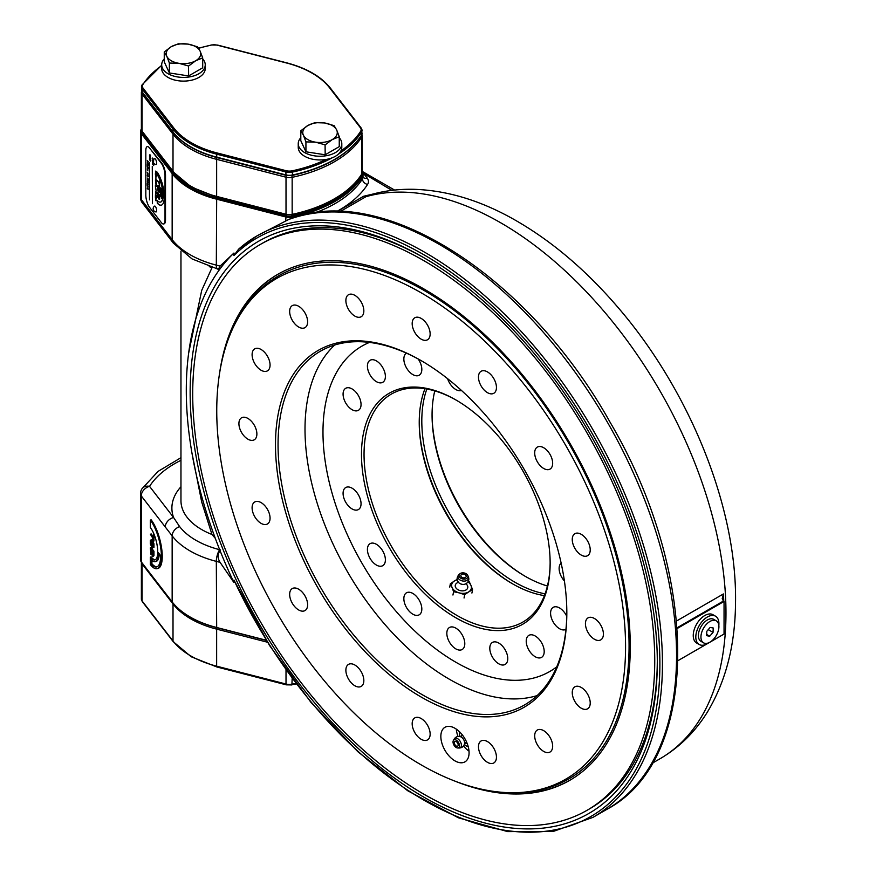 <?xml version="1.0" encoding="UTF-8"?>
<svg xmlns="http://www.w3.org/2000/svg" width="876" height="876" viewBox="0 0 876 876"><rect width="100%" height="100%" fill="white"/><g stroke="black" fill="none" stroke-linecap="round" stroke-linejoin="round"><path stroke-width="1.31" d="M266.348 640.422L216.679 627.665A86.209 49.779 180 0 1 190.782 617.383L190.147 617.011A87.118 50.304 0 0 0 216.317 627.402L266.227 640.225M220.084 562.359L233.947 582.54A335.782 193.859 60 0 1 220.051 550.665C217.478 554.278 217.489 558.176 220.084 562.359L216.317 561.374A87.118 50.304 180 0 1 190.147 550.993A87.118 50.304 180 0 1 172.156 535.882L141.266 495.904A9.078 5.234 180 0 1 140.478 493.768L140.478 559.72A9.078 5.234 0 0 0 141.266 561.845L172.156 601.911A87.118 50.304 0 0 0 190.147 617.011L190.782 617.383M423.721 797.072A330.34 190.716 60 0 1 190.147 392.492A330.34 190.716 60 0 1 423.721 257.632L423.721 257.632A330.34 190.716 60 0 1 423.732 257.632A330.34 190.716 60 0 1 657.307 662.212A330.34 190.716 60 0 1 423.721 797.072M425.013 258.387A326.704 188.625 -120 0 0 261.661 243.681M233.947 255.507L238.579 249.2A335.782 193.859 60 0 1 257.117 235.819A335.782 193.859 60 0 1 515.876 325.773A335.782 193.859 60 0 1 662.442 663.69A335.782 193.859 60 0 1 592.899 817.407L553.128 831.488L507.576 831.587L458.378 817.79L407.723 790.754L357.868 751.739L311.057 702.497L269.403 645.283L233.947 580.065A333.964 192.819 -120 0 0 497.721 829.024A333.964 192.819 -120 0 0 659.88 663.69A333.964 192.819 -120 0 0 497.721 311.122A333.964 192.819 -120 0 0 233.947 255.507L233.947 253.033A335.782 193.859 60 0 0 220.051 268.855A335.782 193.859 -120 0 0 217.796 271.987A335.782 193.859 -120 0 0 197.779 312.677A335.782 193.859 -120 0 0 220.051 550.665M212.386 267.618L211.981 267.728A70.781 40.865 180 0 1 209.254 266.611M215.299 538.335L211.981 534.491L201.699 501.992L191.888 452.64M188.636 353.247L201.699 290.405L211.981 267.728M165.268 527.024A9.078 6.767 -37.6 0 1 173.568 517.486L179.624 526.596A78.949 45.585 0 0 0 195.917 540.284A78.949 45.585 0 0 0 219.635 549.69L220.402 549.887M292.135 214.74A115.26 66.543 180 0 1 291.533 214.872L291.905 215.167C325.095 207.743 348.276 194.308 361.449 174.871A1.818 1.391 -147.5 0 0 361.624 174.258A8.169 4.719 0 0 0 362.127 172.638L362.226 172.758A9.078 5.234 180 0 1 363.014 174.893A9.078 5.234 180 0 1 362.456 176.7A117.975 68.109 180 0 1 292.518 217.073A9.078 5.234 180 0 1 285.696 216.941L216.317 199.104A87.118 50.304 180 0 1 190.147 188.723A87.118 50.304 180 0 1 172.156 173.612L141.266 133.557A9.078 5.234 180 0 1 140.478 131.422A9.078 5.234 180 0 1 141.047 129.615A117.975 68.109 180 0 1 141.375 129.111M512.92 584.029A133.404 77.022 60 0 1 419.232 421.772A133.404 77.022 -120 0 0 512.92 584.029M426.853 389.021A131.586 75.971 -120 0 0 421.805 421.027A131.586 75.971 -120 0 0 545.091 593.818M547.423 586A131.586 75.971 60 0 1 525.118 576.255A131.586 75.971 60 0 1 432.065 415.093A131.586 75.971 60 0 1 434.781 390.893M432.065 414.359A133.404 77.022 -120 0 0 525.753 576.627M391.933 190.377L362.127 172.594M151.088 563.958A25.415 8.442 -104.4 0 0 156.673 566.914A25.415 8.442 -104.4 0 0 160.68 555.712L158.468 552.833A19.962 6.636 75.6 0 1 155.315 561.647A19.962 6.636 75.6 0 1 151.088 559.501L151.088 563.958L151.909 563.75A25.415 8.442 -104.4 0 0 157.078 566.783M159.268 553.884A19.962 6.636 75.6 0 1 156.147 561.428L155.315 561.647M151.909 560.333L151.909 563.75M157.122 568.677L157.954 568.458A27.222 9.045 -104.4 0 0 161.655 548.496A27.222 9.045 -104.4 0 0 151.176 519.862L150.344 520.081L150.344 527.483A18.155 6.022 75.6 0 1 157.33 546.569A18.155 6.022 75.6 0 1 154.866 559.884A18.155 6.022 75.6 0 1 150.344 557.125L150.344 564.538A27.222 9.045 -104.4 0 0 157.122 568.677A27.222 9.045 -104.4 0 0 160.823 548.705A27.222 9.045 -104.4 0 0 150.344 520.081M150.344 557.125L151.176 556.917A18.155 6.022 75.6 0 0 155.271 559.731M153.114 554.924L153.366 551.365M152.72 555.023L152.03 550.916L152.72 555.023M151.57 550.325L151.898 553.336M152.03 553.501L152.457 551.486M150.738 552.46L151.636 553.61L151.636 550.402L150.738 549.252L150.738 552.46L151.57 552.241M150.344 547.839L153.114 551.431L152.577 556.391L151.811 554.475L150.902 554.223L150.344 547.839L151.176 547.631L153.946 551.223L153.946 555.669L153.399 556.172L152.643 554.256L152.041 554.409M153.114 551.431L153.946 551.223M153.114 543.963L153.114 547.577L152.479 548.026L152.72 543.076L150.738 540.514L150.738 544.883L151.482 545.847L151.876 544.073L151.876 547.248L150.344 543.985L150.344 540.372L150.99 539.934L153.114 543.963L153.946 543.755L153.946 547.358L153.223 547.544M153.114 547.577L153.946 547.358M151.57 541.587L151.57 543.668M150.738 544.883L151.482 544.686M152.72 540.7L152.72 538.116L150.344 534.141L152.72 537.218L153.114 535.247L152.72 540.7M153.114 535.247L153.946 535.039L153.946 540.996L153.114 541.204M141.463 130.064A8.169 4.719 0 0 0 142.098 132.605L141.266 133.557L141.266 199.509A9.078 5.234 0 0 1 140.478 197.374A9.078 9.078 0 0 0 142.372 202.914L142.372 202.914A9.078 6.767 -37.6 0 1 141.266 199.509L172.156 239.641A87.118 50.304 0 0 0 190.147 254.741A87.118 50.304 0 0 0 216.317 265.132L220.084 266.096L218.365 269.293L220.051 268.855M218.365 269.293L192.019 258.902L173.262 243.046L166.374 234.045A9.078 6.767 -37.6 0 1 165.268 230.64M142.098 132.605L172.988 172.66A86.209 49.779 0 0 0 216.679 197.888L286.069 215.726A8.169 4.719 0 0 0 292.212 215.835A117.066 67.594 0 0 0 361.602 175.78A8.169 4.719 0 0 0 362.007 173.426M220.084 266.096L233.947 253.033M288.532 219.558L289.66 219.088C382.702 181.847 528.852 276.411 610.101 422.265C700.439 575.214 701.03 759.415 607.013 809.26A335.782 193.859 -120 0 0 676.557 655.544A335.782 193.859 -120 0 0 540.656 329.256A335.782 193.859 -120 0 0 288.532 219.558L257.117 235.819L238.579 249.2M233.947 582.54L233.947 580.065M588.354 809.533A326.704 188.625 -120 0 0 657.307 660.723M141.266 561.845L141.266 495.904A9.078 6.767 -37.6 0 1 149.555 486.355L173.568 517.486A79.858 46.11 180 0 1 180.96 486.738M180.96 457.688L158.03 471.419L141.912 488.885A9.078 6.953 32.5 0 1 149.555 486.355A108.898 62.875 0 0 1 180.96 460.305M152.72 536.824L151.176 534.82L151.176 533.922L152.72 535.926M153.552 535.137L153.552 534.524L153.946 535.039M153.552 543.854L151.57 540.295M151.876 545.069L152.314 545.628L152.709 543.865L152.709 547.04L151.876 545.967M151.822 545.879L151.176 543.766M151.176 540.185L151.822 539.726L153.946 543.755M151.734 554.015L151.176 551.738M151.176 559.6L151.176 563.936M315.283 212.769A117.975 68.109 0 0 0 362.456 178.923A5.442 4.172 32.5 0 0 367.559 184.453A14.52 8.388 180 0 0 367.208 178.146L364.35 174.455A5.442 4.062 -37.6 0 1 363.003 174.631M337.249 211.488L363.617 196.257L381.575 192.041M340.184 211.565L365.927 196.706A318.535 183.905 -120 0 1 601.648 308.637A318.535 183.905 -120 0 1 725.974 612.937A318.535 183.905 -120 0 1 660 758.758C679.524 747.337 695.413 731.624 707.655 711.64C725.865 681.156 735.15 645.01 735.522 603.181C737.307 507.631 689.456 389.623 616.671 305.899C584.489 268.614 549.821 239.542 512.657 218.693C479.577 200.221 446.782 190.421 414.271 189.315C399.489 188.931 385.232 190.639 371.49 194.439L365.927 196.706A5.442 3.143 60 0 1 363.617 196.257M676.59 620.975L723.401 593.95L722.229 598.56L723.39 601.067L677.17 627.753M678.068 660.603L724.047 634.049L724.047 601.451L677.225 628.486M724.047 601.451L723.39 601.067M537.119 695.599A204.196 117.888 60 0 1 449.399 679.25A204.196 117.888 60 0 1 319.948 511.65A204.196 117.888 60 0 1 334.72 345.024M556.764 666.8A187.858 108.46 60 0 1 455.816 662.212A187.858 108.46 60 0 1 331.205 490.023A187.858 108.46 60 0 1 369.475 342.417M421.159 697.033A206.002 118.939 60 0 1 275.491 444.734A206.002 118.939 60 0 1 421.159 360.627L421.159 360.627A206.002 118.939 60 0 1 566.827 612.937A206.002 118.939 60 0 1 421.159 697.033M421.805 361.011A204.196 117.888 -120 0 0 320.342 351.254A204.196 117.888 -120 0 0 289.047 514.88A204.196 117.888 -120 0 0 422.44 694.81A204.196 117.888 -120 0 0 524.538 704.928A204.196 117.888 -120 0 0 566.827 612.193M421.159 764.868A289.08 166.9 -120 0 0 523.629 792.232A289.08 166.9 -120 0 0 618.565 581.544A289.08 166.9 -120 0 0 421.159 292.803A289.08 166.9 -120 0 0 244.284 308.396A289.08 166.9 -120 0 0 244.054 544.445A289.08 166.9 -120 0 0 421.159 764.868M244.284 308.396L246.046 305.899A290.405 167.666 60 0 1 278.524 275.852A290.405 167.666 60 0 1 423.721 290.241A290.405 167.666 60 0 1 613.441 546.142A290.405 167.666 60 0 1 568.929 778.852A290.405 167.666 60 0 1 526.662 791.959L523.629 792.232M454.962 728.274A19.962 11.53 -120 0 0 444.975 727.277A19.962 11.53 -120 0 0 441.92 743.275A19.962 11.53 -120 0 0 454.962 760.872A19.962 11.53 -120 0 0 464.948 761.857A19.962 11.53 -120 0 0 468.003 745.859A19.962 11.53 -120 0 0 454.962 728.274M456.308 729.128A19.962 11.53 -120 0 0 458.017 736.464M463.514 745.98A19.962 11.53 -120 0 0 469.01 751.126M247.897 418.432A12.702 7.337 -120 0 0 241.546 417.797A12.702 7.337 -120 0 0 239.597 427.981A12.702 7.337 -120 0 0 247.897 439.172A12.702 7.337 -120 0 0 254.248 439.807A12.702 7.337 -120 0 0 256.197 429.623A12.702 7.337 -120 0 0 247.897 418.432M261.081 349.48A12.702 7.337 -120 0 0 254.73 348.856A12.702 7.337 -120 0 0 252.781 359.029A12.702 7.337 -120 0 0 261.081 370.23A12.702 7.337 -120 0 0 267.443 370.855A12.702 7.337 -120 0 0 269.381 360.682A12.702 7.337 -120 0 0 261.081 349.48M298.639 306.261A12.702 7.337 -120 0 0 292.288 305.625A12.702 7.337 -120 0 0 290.339 315.809A12.702 7.337 -120 0 0 298.639 327.011A12.702 7.337 -120 0 0 305.001 327.635A12.702 7.337 -120 0 0 306.939 317.451A12.702 7.337 -120 0 0 298.639 306.261M354.857 295.343A12.702 7.337 -120 0 0 348.506 294.719A12.702 7.337 -120 0 0 346.557 304.892A12.702 7.337 -120 0 0 354.857 316.094A12.702 7.337 -120 0 0 361.208 316.718A12.702 7.337 -120 0 0 363.157 306.534A12.702 7.337 -120 0 0 354.857 295.343M421.159 318.393A12.702 7.337 -120 0 0 414.808 317.769A12.702 7.337 -120 0 0 412.859 327.942A12.702 7.337 -120 0 0 421.159 339.143A12.702 7.337 -120 0 0 427.51 339.768A12.702 7.337 -120 0 0 429.459 329.595A12.702 7.337 -120 0 0 421.159 318.393M487.461 371.906A12.702 7.337 -120 0 0 481.11 371.271A12.702 7.337 -120 0 0 479.161 381.454A12.702 7.337 -120 0 0 487.461 392.656A12.702 7.337 -120 0 0 493.812 393.28A12.702 7.337 -120 0 0 495.761 383.097A12.702 7.337 -120 0 0 487.461 371.906M543.678 447.724A12.702 7.337 -120 0 0 537.317 447.099A12.702 7.337 -120 0 0 535.378 457.283A12.702 7.337 -120 0 0 543.678 468.474A12.702 7.337 -120 0 0 550.029 469.098A12.702 7.337 -120 0 0 551.979 458.925A12.702 7.337 -120 0 0 543.678 447.724M581.237 534.316A12.702 7.337 -120 0 0 574.875 533.692A12.702 7.337 -120 0 0 572.937 543.865A12.702 7.337 -120 0 0 581.237 555.066A12.702 7.337 -120 0 0 587.588 555.691A12.702 7.337 -120 0 0 589.537 545.507A12.702 7.337 -120 0 0 581.237 534.316M594.421 618.489A12.702 7.337 -120 0 0 588.07 617.865A12.702 7.337 -120 0 0 586.121 628.048A12.702 7.337 -120 0 0 594.421 639.239A12.702 7.337 -120 0 0 600.772 639.874A12.702 7.337 -120 0 0 602.721 629.691A12.702 7.337 -120 0 0 594.421 618.489M581.237 687.441A12.702 7.337 -120 0 0 574.875 686.806A12.702 7.337 -120 0 0 572.937 696.989A12.702 7.337 -120 0 0 581.237 708.191A12.702 7.337 -120 0 0 587.588 708.815A12.702 7.337 -120 0 0 589.537 698.632A12.702 7.337 -120 0 0 581.237 687.441M543.678 730.661A12.702 7.337 -120 0 0 537.317 730.037A12.702 7.337 -120 0 0 535.378 740.209A12.702 7.337 -120 0 0 543.678 751.411A12.702 7.337 -120 0 0 550.029 752.035A12.702 7.337 -120 0 0 551.979 741.862A12.702 7.337 -120 0 0 543.678 730.661M487.461 741.578A12.702 7.337 -120 0 0 481.11 740.954A12.702 7.337 -120 0 0 479.161 751.126A12.702 7.337 -120 0 0 487.461 762.328A12.702 7.337 -120 0 0 493.812 762.952A12.702 7.337 -120 0 0 495.761 752.78A12.702 7.337 -120 0 0 487.461 741.578M421.159 718.528A12.702 7.337 -120 0 0 414.808 717.893A12.702 7.337 -120 0 0 412.859 728.076A12.702 7.337 -120 0 0 421.159 739.278A12.702 7.337 -120 0 0 427.51 739.902A12.702 7.337 -120 0 0 429.459 729.719A12.702 7.337 -120 0 0 421.159 718.528M354.857 665.015A12.702 7.337 -120 0 0 348.506 664.391A12.702 7.337 -120 0 0 346.557 674.564A12.702 7.337 -120 0 0 354.857 685.766A12.702 7.337 -120 0 0 361.208 686.39A12.702 7.337 -120 0 0 363.157 676.217A12.702 7.337 -120 0 0 354.857 665.015M298.639 589.198A12.702 7.337 -120 0 0 292.288 588.562A12.702 7.337 -120 0 0 290.339 598.746A12.702 7.337 -120 0 0 298.639 609.948A12.702 7.337 -120 0 0 305.001 610.572A12.702 7.337 -120 0 0 306.939 600.388A12.702 7.337 -120 0 0 298.639 589.198M261.081 502.605A12.702 7.337 -120 0 0 254.73 501.981A12.702 7.337 -120 0 0 252.781 512.153A12.702 7.337 -120 0 0 261.081 523.355A12.702 7.337 -120 0 0 267.443 523.979A12.702 7.337 -120 0 0 269.381 513.807A12.702 7.337 -120 0 0 261.081 502.605M564.407 580.974A12.702 7.337 60 0 1 561.133 563.093M461.477 390.477A12.702 7.337 60 0 1 455.816 389.524A12.702 7.337 60 0 1 447.625 378.717M418.202 358.996A12.702 7.337 60 0 1 419.188 375.224A12.702 7.337 60 0 1 412.837 374.589A12.702 7.337 60 0 1 404.537 363.398A12.702 7.337 60 0 1 406.486 353.214A12.702 7.337 60 0 1 406.519 353.192M376.406 381.662A12.702 7.337 60 0 1 368.106 370.471A12.702 7.337 60 0 1 370.055 360.288A12.702 7.337 60 0 1 376.406 360.912A12.702 7.337 60 0 1 384.706 372.114A12.702 7.337 60 0 1 382.757 382.297A12.702 7.337 60 0 1 376.406 381.662M352.064 409.683A12.702 7.337 60 0 1 343.764 398.481A12.702 7.337 60 0 1 345.702 388.298A12.702 7.337 60 0 1 352.064 388.933A12.702 7.337 60 0 1 360.365 400.124A12.702 7.337 60 0 1 358.415 410.307A12.702 7.337 60 0 1 352.064 409.683M352.064 508.923A12.702 7.337 60 0 1 343.764 497.732A12.702 7.337 60 0 1 345.702 487.549A12.702 7.337 60 0 1 352.064 488.173A12.702 7.337 60 0 1 360.365 499.375A12.702 7.337 60 0 1 358.415 509.558A12.702 7.337 60 0 1 352.064 508.923M376.406 565.053A12.702 7.337 60 0 1 368.106 553.851A12.702 7.337 60 0 1 370.055 543.668A12.702 7.337 60 0 1 376.406 544.303A12.702 7.337 60 0 1 384.706 555.494A12.702 7.337 60 0 1 382.757 565.677A12.702 7.337 60 0 1 376.406 565.053M412.837 614.196A12.702 7.337 60 0 1 404.537 602.995A12.702 7.337 60 0 1 406.486 592.811A12.702 7.337 60 0 1 412.837 593.446A12.702 7.337 60 0 1 421.137 604.637A12.702 7.337 60 0 1 419.188 614.821A12.702 7.337 60 0 1 412.837 614.196M455.816 648.875A12.702 7.337 60 0 1 447.516 637.684A12.702 7.337 60 0 1 449.454 627.501A12.702 7.337 60 0 1 455.816 628.125A12.702 7.337 60 0 1 464.116 639.327A12.702 7.337 60 0 1 462.167 649.499A12.702 7.337 60 0 1 455.816 648.875M498.783 663.811A12.702 7.337 60 0 1 490.483 652.62A12.702 7.337 60 0 1 492.432 642.437A12.702 7.337 60 0 1 498.783 643.072A12.702 7.337 60 0 1 507.084 654.262A12.702 7.337 60 0 1 505.134 664.446A12.702 7.337 60 0 1 498.783 663.811M535.214 656.737A12.702 7.337 60 0 1 526.914 645.546A12.702 7.337 60 0 1 528.863 635.363A12.702 7.337 60 0 1 535.214 635.998A12.702 7.337 60 0 1 543.514 647.189A12.702 7.337 60 0 1 541.576 657.372A12.702 7.337 60 0 1 535.214 656.737M565.951 629.34A12.702 7.337 60 0 1 565.918 629.351A12.702 7.337 60 0 1 559.567 628.727A12.702 7.337 60 0 1 551.267 617.525A12.702 7.337 60 0 1 553.205 607.353A12.702 7.337 60 0 1 559.567 607.977A12.702 7.337 60 0 1 566.761 616.31M544.412 595.614A131.586 75.971 60 0 1 512.285 583.668L512.285 583.668A131.586 75.971 60 0 1 419.232 422.506A131.586 75.971 60 0 1 424.959 388.703M456.462 400.277A131.586 75.971 -120 0 0 391.298 394.123A131.586 75.971 -120 0 0 371.128 499.572A131.586 75.971 -120 0 0 457.097 615.532A131.586 75.971 -120 0 0 522.884 622.048A131.586 75.971 -120 0 0 550.139 562.545M455.816 617.755A133.404 77.022 60 0 1 361.481 454.37A133.404 77.022 60 0 1 455.816 399.905L455.816 399.905A133.404 77.022 60 0 1 550.139 563.29A133.404 77.022 60 0 1 455.816 617.755M278.174 274.111A292.102 168.641 -120 0 0 229.676 335.683M492.684 791.247A292.102 168.641 -120 0 0 570.265 780.034M219.526 373.625A292.102 168.641 60 0 1 277.681 274.385A292.102 168.641 60 0 1 614.623 546.493A292.102 168.641 60 0 1 569.772 780.319A292.102 168.641 60 0 1 454.753 781.053M210.218 505.945A326.704 188.625 60 0 1 260.369 244.415A326.704 188.625 60 0 1 637.235 548.759A326.704 188.625 60 0 1 587.073 810.289A326.704 188.625 60 0 1 210.218 505.945M283.988 683.849L272.151 680.926M291.905 215.167L292.157 214.368A117.066 67.594 0 0 0 361.624 174.258L361.624 137.214A117.066 67.594 180 0 1 292.157 177.324L292.157 214.368A8.169 4.719 0 0 1 286.014 214.248L286.014 177.204L216.646 159.344A86.209 49.779 180 0 1 190.782 149.084A86.209 49.779 180 0 1 173.01 134.148L142.076 94.104L142.076 131.159L173.01 171.203A86.209 49.779 0 0 0 190.782 186.128A86.209 49.779 0 0 0 216.646 196.399L286.014 214.248A1.818 0.602 -75.6 0 0 286.299 215.047A1.818 0.602 -75.6 0 0 286.748 214.773L286.036 214.587M274.922 172.473L280.112 173.798M465.846 742.596L466.492 742.936L464.422 744.118A4.785 2.77 -120 0 0 464.576 743.549A4.785 2.77 -120 0 0 464.598 743.385A4.785 2.77 -120 0 0 460.645 736.76A4.785 2.77 -120 0 0 460.086 736.606L462.112 735.555M467.16 743.406A6.351 3.668 60 0 1 465.824 742.629M462.024 735.632A6.351 3.668 60 0 1 462.057 734.679A6.351 3.668 60 0 1 462.068 734.592M459.429 746.133A4.533 2.617 -120 0 0 457.152 740.8A4.533 2.617 -120 0 0 453.352 740.559A4.533 2.617 -120 0 0 453.056 741.523A4.533 2.617 -120 0 0 454.37 745.75A4.533 2.617 -120 0 0 457.633 747.973A4.533 2.617 -120 0 0 459.429 746.133M458.159 745.213A2.727 1.577 60 0 1 457.6 746.188A2.727 1.577 60 0 1 455.4 745.334A2.727 1.577 60 0 1 454.337 742.443A2.727 1.577 60 0 1 454.885 741.468A2.727 1.577 60 0 1 457.097 742.322A2.727 1.577 60 0 1 458.159 745.213M468.266 746.812A9.986 5.76 60 0 1 464.357 744.414M459.79 736.519A9.986 5.76 60 0 1 459.67 731.931M458.29 582.113A4.785 3.252 10.8 0 0 458.969 582.879A4.785 3.252 10.8 0 0 465.189 584.073A4.785 3.252 10.8 0 0 465.977 583.69M459.747 573.911A4.533 3.077 10.8 0 0 460.721 578.149A4.533 3.077 10.8 0 0 466.777 578.467A4.533 3.077 10.8 0 0 467.784 575.444A4.533 3.077 10.8 0 0 460.261 573.517A4.533 3.077 10.8 0 0 459.747 573.911L458.761 574.853A5.42 3.679 10.8 0 0 459.922 579.923A5.42 3.679 10.8 0 0 467.149 580.295A5.42 3.679 10.8 0 0 468.353 576.693C469.372 579.496 468.682 581.784 466.273 583.547L466.054 583.909A6.351 4.314 -169.2 0 1 466.076 589.92A6.351 4.314 -169.2 0 1 457.173 589.176A6.351 4.314 -169.2 0 1 456.954 583A6.351 4.314 -169.2 0 1 458.225 582.42L458.214 581.982M465.474 577.47A2.727 1.851 -169.2 0 1 462.353 577.558A2.727 1.851 -169.2 0 1 460.842 575.477A2.727 1.851 -169.2 0 1 461.564 574.503A2.727 1.851 -169.2 0 1 464.674 574.426A2.727 1.851 -169.2 0 1 466.185 576.507A2.727 1.851 -169.2 0 1 465.474 577.47M467.948 581.916A9.986 6.778 -169.2 0 1 470.992 585.486L469.317 581.828L468.233 581.434M468.682 591.902L472.558 589.734L470.992 585.486A9.986 6.778 -169.2 0 1 468.682 591.902A9.986 6.778 -169.2 0 1 459.199 592.877L464.685 594.662L468.682 591.902M450.352 583.788L452.027 587.435A9.986 6.778 -169.2 0 1 454.348 581.018L450.352 583.788L449.716 587.117M457.13 579.419L454.348 581.018A9.986 6.778 -169.2 0 1 457.206 579.868M459.199 592.877A9.986 6.778 -169.2 0 1 452.027 587.435L453.593 591.694L459.199 592.877M452.947 595.023L453.593 591.694M471.912 593.063L472.558 589.734M464.05 598.001L464.685 594.662M718.9 627.227A12.702 7.337 -60 0 1 713.13 639.666A12.702 7.337 -60 0 1 703.57 642.831A12.702 7.337 -60 0 1 700.953 636.436A12.702 7.337 -60 0 1 706.724 623.986A12.702 7.337 -60 0 1 716.283 620.832A12.702 7.337 -60 0 1 718.9 627.227M703.57 642.831L701.008 641.352A12.702 7.337 -60 0 1 698.391 634.947A12.702 7.337 -60 0 1 704.151 622.507A12.702 7.337 -60 0 1 713.71 619.343L716.283 620.832M713.031 632.384L713.239 627.993L710.129 627.435L706.822 631.278L706.625 635.669L709.724 636.217L713.031 632.384L708.257 629.625M706.68 634.465L709.724 636.217M159.279 198.447L158.874 194.943M158.249 197.199L158.534 194.242L157.768 193.508M159.804 198.929L159.333 199.378L157.91 197.516L157.428 192.304M159.301 198.239L158.709 194.724L158.709 197.472L159.465 198.206M157.603 196.049L158.37 197.034L158.37 194.286L157.603 193.3L157.603 196.049M159.64 186.15L159.465 183.708L157.428 180.566M159.301 182.723L159.465 181.069M160.823 189.041L160.22 188.263L160.68 187.814L160.823 189.15M147.792 170.787L147.299 169.013L147.792 170.787M155.424 194.133L156.432 195.863L155.424 194.133M149.511 147.989A9.078 3.011 -104.4 0 0 145.821 150.617L145.821 195.074A9.078 3.011 -104.4 0 0 149.511 207.273L161.326 222.581A9.078 3.011 -104.4 0 0 163.582 223.96A9.078 3.011 -104.4 0 0 165.016 219.964L165.016 175.507A9.078 3.011 -104.4 0 0 161.326 163.308L149.511 147.989L161.819 163.177A9.078 3.011 -104.4 0 1 165.509 175.375L165.509 219.832A9.078 3.011 -104.4 0 1 164.086 223.84A9.078 3.011 -104.4 0 1 163.823 223.873M148.143 180.653L147.54 178.08L147.442 179.766L147.967 178.715L148.285 180.609M160.363 193.038L160.823 194.932L160.363 193.038M150.497 155.468L150.453 157.395L150.508 155.829L149.895 156.727L149.5 155.216L149.949 154.647L149.873 156.355L150.497 155.468M152.446 166.615L152.468 203.429M152.282 166.396L152.468 203.692L152.282 166.396M149.5 162.783L149.511 199.597M149.325 162.564L149.511 199.859L149.325 162.564M150.475 161.085L150.289 160.461L150.475 161.085M153.431 165.542L153.245 164.907L153.431 165.542M153.442 162.673L152.917 162.969L152.917 161.512L152.752 162.761L152.446 161.502L153.158 161.556M157.264 195.611L157.264 192.096L159.64 195.173L159.169 199.421L157.264 195.611M159.301 185.964L159.301 183.752L157.264 180.346L159.301 182.985L159.64 181.299L159.301 185.964M161.677 188.395L161.195 188.329A12.702 4.216 75.6 0 1 161.195 197.22L161.677 198.403A14.071 4.676 -104.4 0 0 161.677 188.395M157.264 200.56L157.264 203.166A19.053 6.329 -104.4 0 0 164.283 196.771A19.053 6.329 -104.4 0 0 157.264 172.189L157.264 174.795A15.877 5.278 75.6 0 1 162.991 195.096A15.877 5.278 75.6 0 1 157.264 200.56M160.22 189.358L160.702 190.99L160.22 189.358M147.836 187.639L148.11 189.402L147.299 188.34L147.836 187.639M147.299 183.04L148.11 185L147.299 184.902L147.299 183.04M148.11 174.039L147.299 172.671L148.11 174.039M148.11 167.371L148.044 168.893L147.299 166.32L148.11 167.371M148 161.731L147.299 160.713L148.285 161.721L147.65 162.137L148.285 164.162L147.299 162.881L148.11 163.659L147.453 161.929L148 161.731M155.424 197.505L155.424 195.523L156.432 196.826L156.432 198.808L155.578 196.147L155.424 197.505M156.125 193.738L155.665 191.296L156.125 193.738M155.424 187.004L155.424 185.132L156.432 186.435L155.578 185.756L155.424 187.004M155.424 178.989L156.432 179.909L155.709 180.839L156.432 182.142L155.424 180.839L156.147 179.919L155.424 178.989M155.424 174.948L155.424 172.966L156.432 174.269L156.432 176.251L155.578 173.59L155.424 174.948M156.267 173.525L155.424 171.116L156.267 172.222L156.432 171.543L156.267 173.525M156.037 178.156L155.654 175.999L156.037 178.156M155.654 182.142L156.18 185.164L155.654 182.142M155.654 187.99L156.18 191.012L155.654 187.99M156.125 200.834L155.654 198.491L156.125 200.834M147.299 163.823L148.11 165.783L147.299 165.684L147.299 163.823M147.836 174.871L148.11 176.634L147.299 175.572L147.836 174.871M147.299 181.036L148.11 181.77L147.956 183.303L147.299 181.036M148.11 186.807L147.299 185.438L148.11 186.807M160.363 191.056L160.68 192.873L160.363 191.056M160.22 194.998L160.702 196.629L160.22 194.998M158.961 191.307L159.301 188.011L157.603 185.811L157.603 189.555L158.238 190.377L158.578 188.855L158.578 191.581L157.264 188.778L157.811 185.318L159.64 188.767L159.64 191.866L159.093 192.249L158.961 191.307M153.431 161.414L153.07 160.209L152.468 160.385L153.048 159.563L152.468 158.052L153.661 159.618M153.815 165.126L152.468 162.837L153.815 165.126M152.654 164.535L152.468 163.9L152.654 164.535M150.836 160.516L149.511 158.797L150.552 158.414L149.511 156.716L150.836 158.436L149.807 158.819L150.836 160.516M149.708 160.078L149.511 159.454L149.708 160.078M161.37 188.351A12.702 4.216 75.6 0 1 161.359 197.177L161.753 198.151M157.428 172.441L157.428 174.751A15.877 5.278 75.6 0 1 162.925 191.384A15.877 5.278 75.6 0 1 160.56 202.082M157.428 200.735L157.428 203.123A19.053 6.329 -104.4 0 0 161.359 205.159M148.11 176.372L147.464 173.908M147.77 183.883L148.077 184.65M147.475 184.529L147.639 183.577M148.11 184.946L147.464 184.595M148.11 182.821L148.11 181.901M148.11 167.436L148.154 168.082M148.219 168.849L147.464 166.539M155.939 200.757L155.589 199.761M156.005 193.749L155.589 192.687M156.399 192.413L155.742 191.822M156.267 183.358L155.578 182.46L156.267 184.847L156.267 183.358M156.399 183.259L155.742 182.679M156.596 184.913L155.589 183.61M156.432 172.594L155.589 171.335M153.223 161.972L153.475 162.564M153.618 162.728L153.081 162.925L153.081 161.469L152.917 162.706M153.639 159.662L153.596 161.031M153.596 161.381L152.632 159.947M152.632 159.892L153.223 159.52L152.632 158.271M150.836 160.264L149.676 158.425M150.836 158.775L149.993 158.819M150.519 158.37L149.676 156.935M159.301 191.494L159.465 187.968L157.768 186.019M159.804 191.822L159.257 192.205L159.158 191.559M158.578 191.329L157.428 188.745L157.987 185.274M158.238 190.114L158.403 188.636M332.223 139.602L339.187 136.755A19.863 11.465 0 0 0 339.231 136.667L336.68 129.976A17.246 9.954 0 0 0 324.492 122.947L314.966 122.651A19.863 11.465 0 0 0 314.802 122.684L307.837 125.52L300.862 130.732A19.863 11.465 0 0 0 300.818 130.82L303.37 135.134A17.246 9.954 0 0 0 315.568 142.175L325.084 144.836A19.863 11.465 0 0 0 325.248 144.803L332.223 139.602A17.246 9.954 0 0 0 336.68 129.976L334.128 125.673A19.863 11.465 0 0 0 334.008 125.597L324.492 122.947A17.246 9.954 0 0 0 307.837 125.52A17.246 9.954 0 0 0 303.37 135.134L305.921 141.813A19.863 11.465 0 0 0 306.042 141.89L315.568 142.175A17.246 9.954 0 0 0 332.223 139.602M339.253 136.722L339.253 146.642L325.182 154.778L305.943 151.8L300.796 140.697L300.818 130.82M305.921 141.813L305.943 151.8M325.084 144.836L325.182 154.778M300.796 137.773A21.78 12.571 0 0 0 298.245 143.675A21.78 12.571 0 0 0 311.692 155.293A21.78 12.571 0 0 0 335.431 152.566A21.78 12.571 0 0 0 341.804 143.675A21.78 12.571 0 0 0 339.253 137.773M298.245 143.675L298.245 147.376A21.78 12.571 0 0 0 311.692 158.994A21.78 12.571 0 0 0 335.431 156.267A21.78 12.571 0 0 0 341.804 147.376L341.804 143.675M195.666 60.762L202.63 57.915A19.863 11.465 0 0 0 202.674 57.827L200.122 51.137A17.246 9.954 0 0 0 187.935 44.107L178.408 43.811A19.863 11.465 0 0 0 178.244 43.844L171.28 46.68L164.305 51.892A19.863 11.465 0 0 0 164.261 51.98L166.812 56.294A17.246 9.954 0 0 0 179.011 63.335L188.526 65.996A19.863 11.465 0 0 0 188.69 65.963L195.666 60.762A17.246 9.954 0 0 0 200.122 51.137L197.571 46.833A19.863 11.465 0 0 0 197.45 46.757L187.935 44.107A17.246 9.954 0 0 0 171.28 46.68A17.246 9.954 0 0 0 166.812 56.294L169.364 62.973A19.863 11.465 0 0 0 169.484 63.05L179.011 63.335A17.246 9.954 0 0 0 195.666 60.762M202.706 57.882L202.706 67.802L188.625 75.938L169.396 72.96L164.239 61.857L164.261 51.98M169.364 62.973L169.396 72.96M188.526 65.996L188.625 75.938M164.239 58.933A21.78 12.571 0 0 0 161.688 64.835A21.78 12.571 0 0 0 175.134 76.453A21.78 12.571 0 0 0 198.874 73.726A21.78 12.571 0 0 0 205.247 64.835A21.78 12.571 0 0 0 202.706 58.933M161.688 64.835L161.688 68.536A21.78 12.571 0 0 0 175.134 80.154A21.78 12.571 0 0 0 198.874 77.427A21.78 12.571 0 0 0 205.247 68.536L205.247 64.835M154.559 206.123A3.011 0.996 75.6 0 1 156.081 207.787A3.011 0.996 75.6 0 1 156.048 211.926A3.175 3.175 0 0 1 154.559 206.123M154.559 158.698A3.011 0.996 75.6 0 1 155.994 160.144A3.011 0.996 75.6 0 1 156.651 163.1A3.011 0.996 75.6 0 1 156.048 164.502A3.175 3.175 0 0 1 154.559 158.698M708.728 642.809A16.337 9.428 -60 0 1 699.19 644.495L696.628 643.017A16.337 9.428 -60 0 1 693.245 635.538A16.337 9.428 -60 0 1 700.373 619.091A16.337 9.428 -60 0 1 712.965 614.722L715.528 616.2A16.337 9.428 -60 0 1 718.911 623.679A16.337 9.428 -60 0 1 718.835 625.3M699.19 644.495A16.337 9.428 -60 0 1 695.807 637.016A16.337 9.428 -60 0 1 702.946 620.58A16.337 9.428 -60 0 1 715.528 616.2M172.156 601.911L172.156 535.882A9.078 6.767 -37.6 0 1 179.624 526.596M180.96 251.116L180.96 500.678A70.781 40.865 0 0 0 201.699 529.575A70.781 40.865 0 0 0 211.981 534.491M173.262 243.046A9.078 6.767 -37.6 0 1 172.156 239.641L172.156 173.612L172.988 172.66M363.014 174.893L363.014 177.116A9.078 5.234 0 0 1 362.456 178.923L362.456 176.7L361.602 175.78M292.212 215.835L292.518 218.08M216.679 197.888L216.317 265.132A9.078 3.011 -75.6 0 0 217.741 269.129M286.069 215.726L285.696 220.84M367.208 178.146A5.442 4.062 -37.6 0 1 363.014 177.182M367.559 184.453A123.417 71.252 180 0 1 336.778 211.477M219.635 549.69A9.078 3.011 -75.6 0 0 216.317 561.374L216.679 627.665M723.401 593.95A318.535 183.905 60 0 1 723.784 601.297M216.887 627.709A1.818 0.602 104.4 0 0 216.646 629.132A86.209 49.779 180 0 1 190.782 618.861A86.209 49.779 180 0 1 173.01 603.936L142.076 563.892A8.169 4.719 180 0 1 141.375 561.987L141.375 599.02A8.169 4.719 0 0 0 142.076 600.936L173.01 640.991A86.209 49.779 0 0 0 190.782 655.916A86.209 49.779 0 0 0 216.646 666.176A1.818 0.602 104.4 0 0 216.93 666.986L286.299 684.835A1.818 0.602 104.4 0 1 286.014 684.036L286.014 669.943M173.196 603.203A1.818 1.358 142.3 0 0 173.01 603.936L173.01 640.991A1.818 1.358 142.3 0 0 173.229 641.67L191.165 656.748L216.93 666.986M267.465 642.217L216.646 629.132L216.646 666.176L286.014 684.036A8.169 4.719 0 0 0 292.157 684.156A117.066 67.594 0 0 0 295.847 683.335M142.273 563.148A1.818 1.358 142.3 0 0 142.076 563.892L142.076 600.936A1.818 1.358 142.3 0 0 142.295 601.626L141.375 599.02M292.157 678.407L291.905 684.944L286.299 684.835M291.533 684.649L296.318 683.948M142.295 131.838L141.375 129.232A8.169 4.719 0 0 0 142.076 131.159A1.818 1.358 -37.7 0 0 142.295 131.838L173.229 171.882L191.165 186.96L216.93 197.199A1.818 0.602 -75.6 0 1 216.646 196.399L216.646 159.344A1.818 0.602 -75.6 0 1 217.007 157.581M173.229 171.882A1.818 1.358 -37.7 0 1 173.01 171.203L173.01 134.148A1.818 1.358 -37.7 0 1 173.59 132.878M142.679 92.801A1.818 1.358 -37.7 0 0 142.076 94.104A8.169 4.719 180 0 1 141.375 92.188L141.375 129.232M362.127 172.638L362.127 135.583A8.169 4.719 180 0 1 361.624 137.214A1.818 1.391 -147.5 0 0 361.076 136.01M291.828 175.518L292.157 177.324A8.169 4.719 180 0 1 286.014 177.204A1.818 0.602 -75.6 0 1 286.397 175.408M457.633 747.973L459.232 748.016A5.42 3.132 -120 0 0 461.378 745.815A5.42 3.132 -120 0 0 458.652 739.443A5.42 3.132 -120 0 0 454.118 739.158C455.706 736.727 457.874 735.928 460.645 736.76M142.657 92.582A0.909 0.679 -37.6 0 1 142.251 92.046L172.988 131.904A86.209 49.779 0 0 0 216.679 157.132L285.729 174.882A9.078 5.234 0 0 0 292.584 175.003A117.066 67.594 0 0 0 334.533 159.454A117.066 67.594 0 0 0 361.459 135.243L361.459 132.276A0.909 0.69 -147.2 0 0 360.616 131.356A8.169 4.719 0 0 0 360.419 127.787L329.683 87.928A85.311 49.253 0 0 0 286.441 62.962L217.401 45.213A8.169 4.719 0 0 0 211.226 45.103A116.158 67.069 0 0 0 198.611 48.322M332.168 157.822A117.066 67.594 180 0 1 292.584 172.046L292.266 170.809A116.158 67.069 0 0 0 326.2 159.432M292.266 175.255L292.584 172.046A9.078 5.234 180 0 1 285.729 171.915L286.102 170.7A8.169 4.719 0 0 0 292.266 170.809M161.688 65.601A116.158 67.069 0 0 0 142.887 84.567A0.909 0.69 -147.2 0 0 142.032 85.125A9.078 5.234 180 0 0 141.463 86.954A9.078 5.234 180 0 0 142.251 89.078A0.909 0.679 -37.6 0 1 143.073 88.126L173.82 127.995A85.311 49.253 0 0 0 217.051 152.95L286.102 170.7M217.051 157.395L216.821 157.538C196.914 152.271 182.339 143.839 173.098 132.254L142.361 92.385L141.463 89.91A9.078 5.234 0 0 0 142.251 92.046L142.251 89.078L172.988 128.947A0.909 0.679 -37.6 0 1 173.82 127.995M142.887 84.567A8.169 4.719 0 0 0 143.073 88.126M340.917 150.946A116.158 67.069 0 0 0 360.616 131.356M211.226 45.103L198.502 48.147M329.683 87.928A0.909 0.679 -37.6 0 1 330.504 88.454M360.419 127.787A0.909 0.679 -37.6 0 1 361.251 128.312A9.078 5.234 180 0 1 362.029 130.447A9.078 5.234 180 0 1 361.459 132.276A117.066 67.594 180 0 1 338.333 154.187M286.102 175.145L285.729 171.915L216.679 154.165L217.051 152.95M361.12 135.758A0.909 0.69 -147.2 0 0 361.372 135.55C348.309 154.669 325.335 167.951 292.464 175.397L285.872 175.288L216.821 157.538L216.679 154.165A86.209 49.779 180 0 1 172.988 128.947L172.988 131.904A0.909 0.679 -37.6 0 0 173.098 132.254M362.029 133.415L361.372 135.55A0.909 0.69 -147.2 0 0 361.459 135.243A9.078 5.234 0 0 0 362.029 133.415L361.142 127.973L330.394 88.115C321.153 76.519 306.578 68.098 286.671 62.831L217.62 45.081L211.039 44.961M660 758.758L652.324 763.193M607.013 809.26L592.899 817.407M362.127 171.324L394.594 190.07M166.374 234.045L142.372 202.914M140.478 197.374L140.478 131.422M141.912 488.885A9.078 9.078 0 0 0 140.478 493.768M260.369 244.415L262.942 242.937M587.073 810.289L589.647 808.811M142.295 601.626L173.229 641.67M216.93 197.199L286.299 215.047M362.127 135.583L361.919 134.324M142.043 89.943L141.375 92.188M453.352 740.559L454.118 739.158M464.576 743.549C463.908 746.363 462.123 747.852 459.232 748.016M467.784 575.444L468.353 576.693M458.969 582.879C456.56 580.273 456.495 577.602 458.761 574.853M465.189 584.073L466.273 583.547M161.688 65.229L142.12 84.808L141.463 89.91"/></g></svg>
